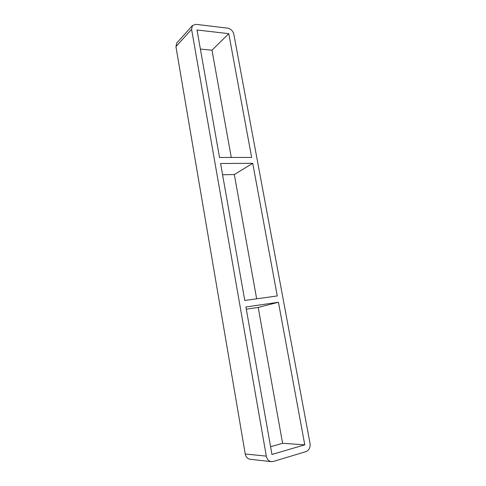 <?xml version="1.0" encoding="UTF-8"?>
<svg xmlns="http://www.w3.org/2000/svg" width="486" height="486" viewBox="0 0 486 486"><rect width="100%" height="100%" fill="white"/><g stroke="black" fill="none" stroke-linecap="round" stroke-linejoin="round"><path stroke-width="0.73" d="M244.768 300.457L277.257 295.956L252.732 163.296L220.589 163.515L244.768 300.457M258.194 307.425L278.423 302.262L245.916 306.97L271.96 454.471L304.777 444.824L282.597 443.299L258.194 307.425L246.305 309.175M278.423 302.262L304.777 444.824M228.766 33.668L197.018 29.986L219.52 157.458L251.645 157.421L228.766 33.668L211.999 50.204L200.384 49.056M252.732 163.296L234.331 174.547L222.576 174.753M256.651 298.811L234.331 174.547M192.492 25.515L176.837 42.932L175.932 46.638L191.587 29.354L192.492 25.515L196.022 24.336L227.752 28.182C230.893 28.881 232.916 30.91 233.833 34.257L310.001 443.287C310.451 447.46 309.132 450.236 306.034 451.603L273.199 461.5L271.334 461.67C268.709 461.19 267.039 459.343 266.322 456.129L245.23 453.985L175.932 46.638M191.587 29.354L266.322 456.129M245.23 453.985C245.898 457.034 247.502 458.79 250.041 459.252L271.334 461.67M270.593 446.731L282.597 443.299M231.263 157.446L211.999 50.204"/></g></svg>
